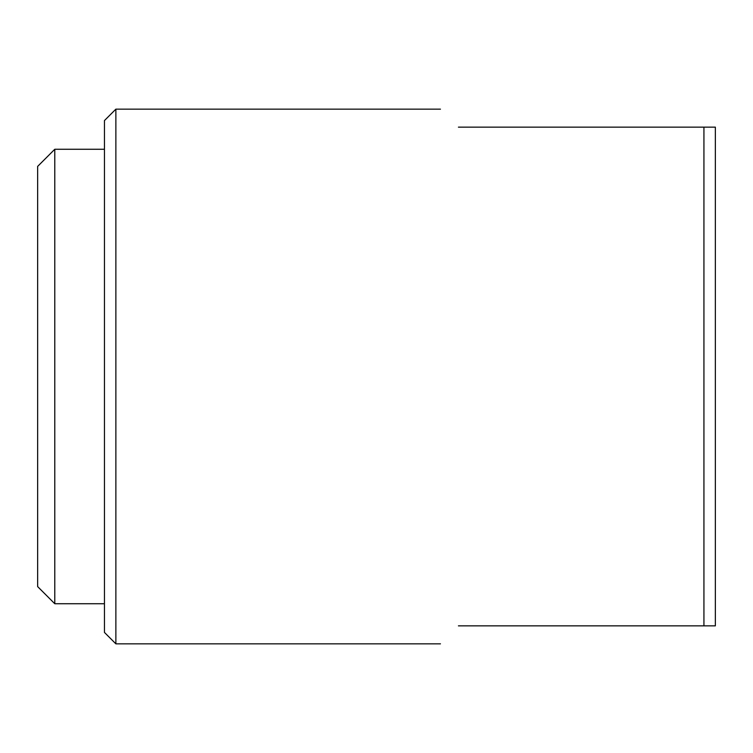 <?xml version="1.0" encoding="UTF-8"?>
<svg xmlns="http://www.w3.org/2000/svg" width="753" height="753" viewBox="0 0 753 753"><rect width="100%" height="100%" fill="white"/><g stroke="black" fill="none" stroke-linecap="round" stroke-linejoin="round"><path stroke-width="1.13" d="M115.868 643.843L104.451 632.426L104.451 120.574L115.868 109.157L115.868 643.843L440.449 643.843M703.933 376.5L703.933 127.144L715.35 127.144L715.35 625.856L703.933 625.856L703.933 376.5M458.426 127.144C434.566 103.283 434.566 103.283 458.426 127.144L703.933 127.144M458.426 625.856C434.566 649.717 434.566 649.717 458.426 625.856L703.933 625.856M54.781 603.737L37.65 586.606L37.65 166.394L54.781 149.263L54.781 603.737L104.451 603.737M440.449 109.157L115.868 109.157M104.451 149.263L54.781 149.263"/></g></svg>
